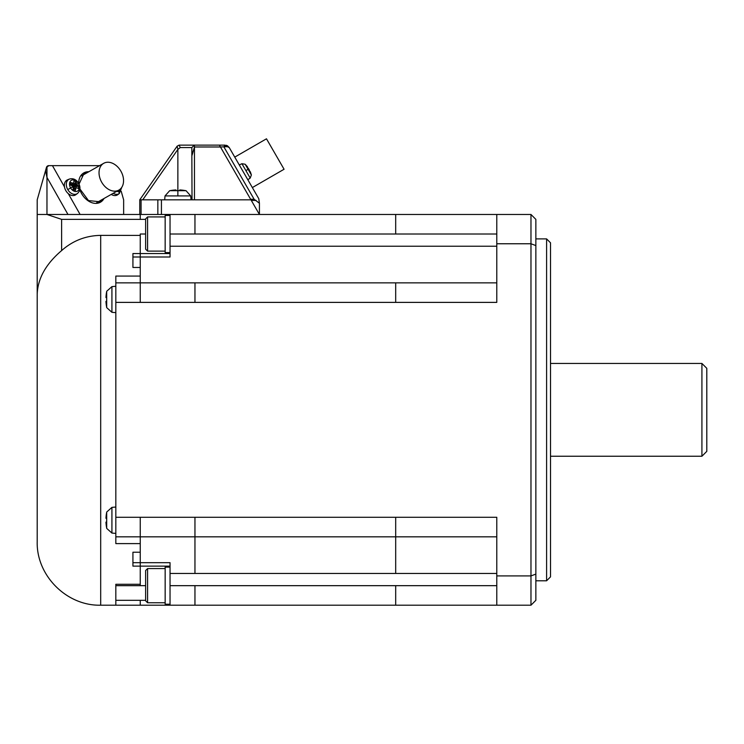 <?xml version="1.0" encoding="UTF-8"?>
<svg xmlns="http://www.w3.org/2000/svg" width="744" height="744" viewBox="0 0 744 744"><rect width="100%" height="100%" fill="white"/><g stroke="black" fill="none" stroke-linecap="round" stroke-linejoin="round"><path stroke-width="1.12" d="M115.832 585.668L140.253 585.668L140.253 584.282L115.832 584.282L115.832 605.197L170.041 605.197L170.041 585.668L496.787 585.668M170.041 566.128L140.253 566.128L140.253 562.678L170.041 562.678L170.041 585.668M170.041 246.227L170.041 256.996L140.253 256.996L140.253 235.402L100.691 235.374C85.811 235.634 72.791 240.703 61.622 250.579L61.622 219.368L46.965 214.477L37.2 214.477L170.041 214.477L170.041 246.227L496.787 246.227M170.041 253.555L132.925 253.555L132.925 267.459L140.253 267.459L140.253 276.071L115.832 276.071L115.832 543.604L140.253 543.604L140.253 552.225L132.925 552.225L132.925 566.128L140.253 566.128L140.253 584.282M145.629 234.016L140.253 234.016L140.253 235.402M496.787 573.457L395.687 573.457L395.687 536.824L496.787 536.824L194.956 536.824L395.687 536.824L395.687 517.285L496.787 517.285L496.787 575.912L530.974 575.912L530.974 214.477L170.041 214.477M170.041 252.579L165.159 252.579L165.159 215.453L170.041 215.453M165.159 251.109L147.582 251.109L147.582 216.923L165.159 216.923M147.582 251.109L145.629 249.156L145.629 218.876L147.582 216.923M550.514 242.804L550.514 576.87L546.598 580.785L546.598 238.898L550.514 242.804M550.514 456.239L701.918 456.239L701.918 363.444L550.514 363.444M701.918 456.239L706.8 451.357L706.8 368.327L701.918 363.444M165.159 602.761L147.582 602.761L147.582 568.574L165.159 568.574M115.832 302.389L496.787 302.389L496.787 243.762L530.974 243.762L535.857 245.576L535.857 219.368L530.974 214.477L535.857 219.368M496.787 575.912L496.787 605.197L530.974 605.197L535.857 600.315L530.974 605.197L170.041 605.197L194.956 605.197L194.956 585.668M496.787 214.477L496.787 243.762M530.974 605.197L530.974 575.912L535.857 574.108L535.857 600.315M535.857 574.108L535.857 245.576M395.687 517.285L140.253 517.285L140.253 536.824L194.956 536.824L115.832 536.824L140.253 536.824L115.832 536.824L140.253 536.824L140.253 543.604M142.736 199.829L177.863 149.405L180.262 147.572L179.137 145.127L225.023 145.127L223.944 146.987L254.123 199.252L259.423 203.252L258.773 198.695L252.346 187.572L284.069 169.251L266.482 138.803L234.76 157.114L234.025 155.849L240.74 167.474M170.041 604.221L165.159 604.221L165.159 567.105L170.041 567.105M496.787 282.859L115.832 282.859L140.253 282.859L140.253 276.071M147.582 602.761L145.629 600.808L145.629 570.527L147.582 568.574M395.687 585.668L395.687 605.197L194.956 605.197M139.76 214.477L139.76 199.829L250.961 199.829L220.457 146.987L227.311 146.67L229.254 147.572L234.025 155.849M250.961 199.829L259.423 214.477L259.423 203.252M191.822 147.572L192.026 155.366L194.463 146.987L194.351 145.127L191.822 147.572L180.262 147.572L191.822 147.572L192.026 199.829M139.76 199.829L177.128 146.177L177.863 149.405L177.863 190.631M179.137 145.127L177.128 146.177M191.05 199.829L190.706 195.923L165.019 195.923L164.675 199.829M177.863 195.923L177.863 190.687L169.688 190.687A41.022 41.022 0 0 1 169.948 190.631M185.768 190.631A41.022 41.022 0 0 1 186.037 190.687L177.863 190.687M185.768 190.678A40.985 40.985 0 0 0 179.76 189.953L179.76 190.678A40.26 40.26 0 0 0 175.956 190.678L175.956 189.953A40.985 40.985 0 0 0 169.948 190.678M179.76 189.953L179.76 190.678A40.26 40.26 0 0 0 175.956 190.678L175.956 189.953M219.378 145.127L220.457 146.987L194.463 146.987L194.463 199.829M227.311 146.67L226.567 145.74L227.459 145.778L229.254 147.572L258.773 198.695M226.567 145.74L224.483 145.647M227.348 145.722L226.148 145.257M247.817 179.732L239.28 164.935L241.921 163.708L245.873 170.562L248.133 169.372L245.176 164.247L247.445 166.768M246.357 177.202L253.081 188.837M248.961 169.372A21.929 20.46 -60.6 0 1 249.417 170.32A21.967 16.387 -39.2 0 1 249.844 171.762L250.309 171.706A21.929 6.808 161.1 0 1 250.412 172.041A21.967 14.443 158.2 0 1 250.728 173.287L249.64 171.408A21.967 15.001 -38.4 0 0 249.268 170.069A21.929 19.753 -55 0 0 248.831 169.148A21.929 20.46 -179.4 0 0 248.236 168.274A21.967 16.387 159.2 0 0 247.203 167.177L246.208 165.466A21.967 15.866 -38.9 0 1 247.194 166.47A21.929 8.63 -41.5 0 1 247.454 166.777L247.148 167.093M250.458 172.115A21.929 8.63 161.5 0 0 250.328 171.752L251.379 174.98L248.133 169.372A21.976 0.995 150 0 1 248.831 169.148M115.832 507.036L111.925 507.371L111.925 533.067L115.832 533.401M106.68 512.309A40.985 40.985 0 0 0 105.955 518.317L106.68 518.317A40.26 40.26 0 0 0 106.68 522.121L105.955 522.121A40.985 40.985 0 0 0 106.68 528.128M106.68 518.317L105.955 518.317M106.68 522.121L105.955 522.121M115.832 286.273L111.925 286.617L111.925 312.303L115.832 312.647M106.68 291.546A40.985 40.985 0 0 0 105.955 297.553L106.68 297.553A40.26 40.26 0 0 0 106.68 301.367L105.955 301.367A40.985 40.985 0 0 0 106.68 307.374M106.68 297.553L105.955 297.553M106.68 301.367L105.955 301.367M61.622 250.579C45.877 263.981 37.739 278.535 37.2 294.261L37.2 541.706L37.2 199.829L46.463 167.409L45.524 170.683L46.965 177.388L46.965 214.477M121.188 191.227L123.643 199.829L123.643 214.477M69.248 179.137A8.296 5.971 -119.5 0 0 68.764 179.388A8.296 5.971 -119.5 0 0 67.769 189.599A8.296 5.971 -119.5 0 0 77.069 193.738A8.296 5.971 -119.5 0 0 77.46 193.487L75.841 194.686A8.547 6.157 -119.5 0 1 75.442 194.956A8.547 6.157 -119.5 0 1 68.281 193.617A8.547 6.157 -119.5 0 1 64.486 186.911A8.547 6.157 -119.5 0 1 66.886 180.16A8.547 6.157 -119.5 0 1 67.397 179.899M72.056 186.056L76.204 181.824A21.967 12.732 117.2 0 1 76.316 183.396A21.929 16.935 92.9 0 1 76.641 184.41A21.929 16.796 26 0 1 77.357 185.191A21.967 12.462 2.3 0 1 78.659 186.056L72.893 187.507M70.727 182.903L70.606 185.126A21.967 9.077 -169.7 0 1 72.326 185.749A21.929 11.002 -144.4 0 1 73.135 186.484A21.929 11.141 -96.2 0 1 73.368 187.544A21.967 9.347 -70.7 0 1 73.052 189.367L75.377 190.399A21.967 12.36 119.2 0 0 75.804 188.632A21.929 8.444 142.1 0 0 76.306 187.897A21.929 2.288 172.5 0 1 77.097 187.879A21.967 8.696 -171.6 0 1 78.408 188.613L78.659 186.056M76.204 181.824L73.879 180.783A21.967 8.984 -68.8 0 1 73.87 182.308A21.929 2.641 -52.6 0 1 73.47 182.996L71.182 185.33M76.316 183.396L72.633 186.019M77.46 193.487C80.343 190.836 80.733 187.414 78.632 183.219L73.089 186.437M77.357 185.191L73.256 187.023M76.306 187.897L73.182 188.641M75.804 188.632L73.107 189.069M70.792 185.191L72.587 183.071A21.967 12.081 0.4 0 0 70.847 182.578L70.792 182.726M72.587 183.071A21.929 8.082 -22.3 0 1 73.47 182.996M67.974 214.477L46.965 177.388L46.965 166.563L45.561 170.822M80.101 214.477L68.281 193.617M64.486 186.911L52.443 165.642L48.881 165.642A2.446 2.446 0 0 0 46.965 166.563M46.463 167.409A2.446 2.446 0 0 1 48.806 165.642L50.629 165.642L48.806 165.642L46.463 167.409A2.446 2.446 0 0 1 48.806 165.642L48.881 165.642M52.443 165.642L99.594 165.642M88.843 171.734A16.852 12.127 60.5 0 0 78.687 183.312M79.813 189.655A16.852 12.127 60.5 0 0 91.633 202.61A16.852 12.127 60.5 0 0 104.002 198.508M117.71 194.714A8.547 6.157 -119.5 0 1 117.347 194.956A8.547 6.157 -119.5 0 1 111.247 194.398M99.64 177.23A15.382 11.076 -119.5 0 1 103.974 163.168A15.382 11.076 -119.5 0 1 122.946 176.161A15.382 11.076 -119.5 0 1 119.021 189.999A15.382 11.076 -119.5 0 1 99.64 177.23M119.152 192.994L118.696 191.385M115.832 600.315L145.629 600.315M140.253 600.315L140.253 605.197M145.629 219.368L140.253 219.368L140.253 214.477M170.041 234.016L194.956 234.016L194.956 214.477M194.956 234.016L395.687 234.016L395.687 214.477M395.687 234.016L496.787 234.016M140.253 585.668L145.629 585.668M194.956 517.285L194.956 573.457L170.041 573.457M140.253 552.225L140.253 562.678L132.925 562.678M395.687 573.457L194.956 573.457M132.925 256.996L140.253 256.996L140.253 267.459M140.253 302.389L140.253 282.859M194.956 302.389L194.956 282.859M250.635 199.252L254.123 199.252M395.687 302.389L395.687 282.859M251.305 200.415L256.113 200.415M161.429 199.829L161.429 214.477M141.072 214.477L141.072 199.829M157.849 199.829L157.849 214.477M250.207 178.067L245.873 170.562M115.832 605.197L100.691 605.197L100.691 235.374M140.253 517.285L115.832 517.285M111.925 507.371L106.69 512.049L106.69 528.389L111.925 533.067M111.925 286.617L106.69 291.285L106.69 307.635L111.925 312.303M67.769 189.599L70.615 187.953A6.203 4.464 -119.5 0 1 71.35 180.318A6.203 4.464 -119.5 0 1 78.306 183.415A6.203 4.464 -119.5 0 1 77.562 191.059A6.203 4.464 -119.5 0 1 70.615 187.953L73.135 186.484M86.388 173.12A15.875 11.43 60.5 0 0 83.7 174.077L79.078 184.094M140.253 219.368L61.622 219.368M118.975 193.738A8.296 5.971 -119.5 0 1 113.2 193.3M99.119 201.829A15.875 11.43 60.5 0 0 101.556 199.894M121.263 188.027A6.203 4.464 -119.5 0 1 116.613 191.366M546.598 238.898L535.857 238.898M169.688 190.687L165.019 195.923M247.826 179.741L250.207 178.076L251.379 174.98M81.57 175.844L103.714 163.308M121.839 187.209L119.356 193.487L117.747 194.686M100.691 605.197C66.774 606.081 36.316 575.633 37.2 541.706M67.453 179.871L69.313 179.109C72.996 178.002 76.093 179.369 78.632 183.219M535.857 580.785L546.598 580.785M118.873 190.083L96.729 202.619M98.459 202.201L99.343 201.698L88.48 200.573L79.924 188.976M190.706 195.923L186.037 190.687M245.176 164.247L241.921 163.708"/></g></svg>
